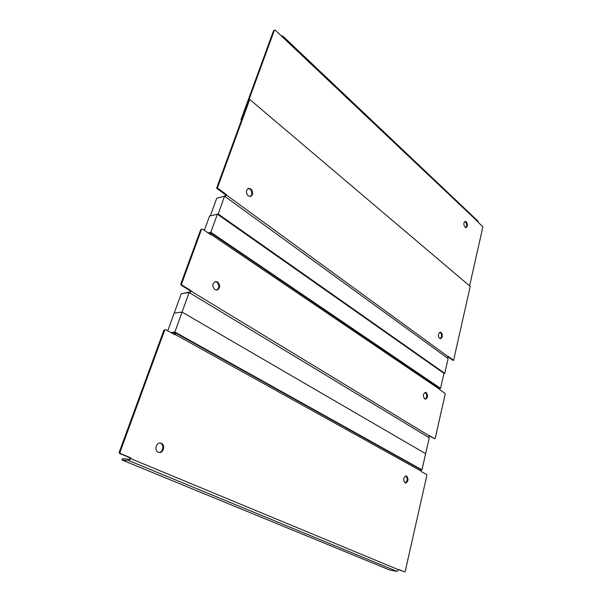 <?xml version="1.0" encoding="UTF-8"?>
<svg xmlns="http://www.w3.org/2000/svg" width="602" height="602" viewBox="0 0 602 602"><rect width="100%" height="100%" fill="white"/><g stroke="black" fill="none" stroke-linecap="round" stroke-linejoin="round"><path stroke-width="0.9" d="M428.338 437.218L429.519 435.645L434.697 438.768L435.208 438.369L445.187 394.114L444.961 393.264L440.032 389.93L439.483 388.147M208.999 233.538L211.287 233.252L211.385 234.697L210.941 234.855L202.438 229.091L201.527 229.4L181.578 283.941L181.962 285.122L190.887 290.548L191.075 291.135L189.796 292.918M426.208 392.617L425.336 392.369C423.018 393.956 422.815 396.146 424.726 398.945L425.584 399.186C427.909 397.613 428.12 395.424 426.208 392.617M217.608 281.992L215.426 281.555C212.213 283.655 212.054 286.356 214.944 289.645L217.081 290.074C220.309 287.997 220.49 285.303 217.608 281.992M216.524 290.126C219.534 287.914 219.625 285.243 216.818 282.112L215.177 281.623M429.324 435.863L191.075 291.135L190.277 291.255L190.089 290.668L181.172 285.25L180.788 284.069L200.737 229.58L202.438 229.091M429.309 435.953L434.697 438.768M425.117 399.126C427.149 397.267 427.247 395.1 425.418 392.624L425.012 392.429M190.277 291.255L189.472 292.105L182.549 293.483M181.962 285.122L181.172 285.25M181.578 283.941L180.788 284.069M201.527 229.4L200.737 229.58M210.121 234.298L210.647 234.652M171.698 332.996L175.272 332.793L175.43 334.584L174.949 334.802L165.685 329.663L164.7 330.092L119.986 452.32L120.423 453.554L130.649 457.813L130.867 458.423L128.738 460.575L122.003 459.996L389.93 570.109L396.959 571.358L398.983 569.545L404.649 571.9L405.221 571.366L426.871 475.362L426.63 474.496L421.385 471.584L420.685 469.537M406.651 476.077L405.989 475.896C403.28 477.589 402.971 479.922 405.048 482.894L405.688 483.067C408.397 481.389 408.72 479.064 406.651 476.077M161.374 443.313L160.012 443.042C155.805 442.846 154.293 450.77 158.266 452.222L159.568 452.493C163.797 452.712 165.339 444.81 161.374 443.313M158.928 452.433C163.082 452.441 164.459 444.727 160.576 443.268L159.846 443.042M398.735 569.823L130.077 458.355L129.866 457.746L119.632 453.494L119.204 452.268L163.91 330.167L165.685 329.663M398.802 569.658L404.649 571.9M405.214 482.97C407.644 480.983 407.855 478.665 405.838 476.016L405.658 475.926M130.077 458.355L129.227 459.221L122.492 458.656L122.003 459.996M120.423 453.554L119.632 453.494M119.986 452.32L119.204 452.268M164.7 330.092L163.91 330.167M173.489 333.99L174.58 333.937L174.648 334.637M225.231 196.673L226.51 194.672L217.375 188.012L249.74 99.45L470.222 286.409L453.592 360.282L452.809 360.312L448.121 356.903M453.592 360.282L448.257 356.392L447.294 357.949M252.464 194.619C252.893 190.631 251.516 188.561 248.325 188.418L246.617 190.24C246.188 194.228 247.557 196.297 250.733 196.463L252.464 194.619M442.237 336.842C442.515 334.08 441.8 332.515 440.085 332.161L438.512 334.05C438.233 336.819 438.948 338.384 440.664 338.745L442.237 336.842M249.74 99.45L248.957 99.744L216.585 188.23L217.375 188.012M226.51 194.672L225.712 194.882L216.585 188.23M225.712 194.882L224.809 196.071L217.999 197.93M440.205 338.708L441.454 336.894C441.763 334.539 441.198 332.989 439.753 332.251M250.221 196.553L251.674 194.83C252.178 191.248 250.966 189.148 248.039 188.531M281.427 36.045L282.601 35.872L282.248 36.827L275.144 30.1L274.399 30.198L241.801 119.301L241.018 119.572L241.327 120.603M469.59 285.875L482.796 227.323L482.593 226.502L478.274 222.416L477.958 221.107M464.992 227.172L466.151 227.579C467.784 226.224 467.814 224.298 466.249 221.807L465.075 221.401C463.442 222.77 463.412 224.689 464.992 227.172M465.715 227.579C467.032 225.961 466.956 224.079 465.489 221.942L464.744 221.528M274.399 30.198L273.617 30.544L241.018 119.572M189.126 292.512L429.271 437.782L421.957 469.831L174.873 332.026L189.126 292.512L181.292 293.663L174.234 313.04L182.067 312.084L425.644 453.69L182.067 312.084L174.234 313.04L167.762 330.807M174.873 332.026L170.682 332.432M420.986 469.763L421.957 469.831M218.165 213.996L224.576 196.192L216.735 198.261L210.316 215.9L218.165 213.996L444.758 373.353L443.967 373.375L217.375 214.184L209.541 216.088L204.334 230.378M217.375 214.184L210.843 232.289L208.066 232.906M443.967 373.375L440.551 388.365L210.843 232.289M439.731 388.38L440.551 388.365M444.758 373.353L448.129 358.551L224.576 196.192M210.873 234.81L211.385 234.697L439.919 389.502M190.887 290.548L190.089 290.668M174.685 334.652L175.43 334.584L421.265 471.155M130.649 457.813L129.866 457.746M128.738 460.575L396.959 571.358M226.382 195.025L448.189 356.685M478.169 222.003L282.346 36.895M211.287 233.252L439.543 388.192M159.568 452.493L159.094 452.463M175.272 332.793L420.768 469.583M282.601 35.872L477.988 221.137"/></g></svg>
